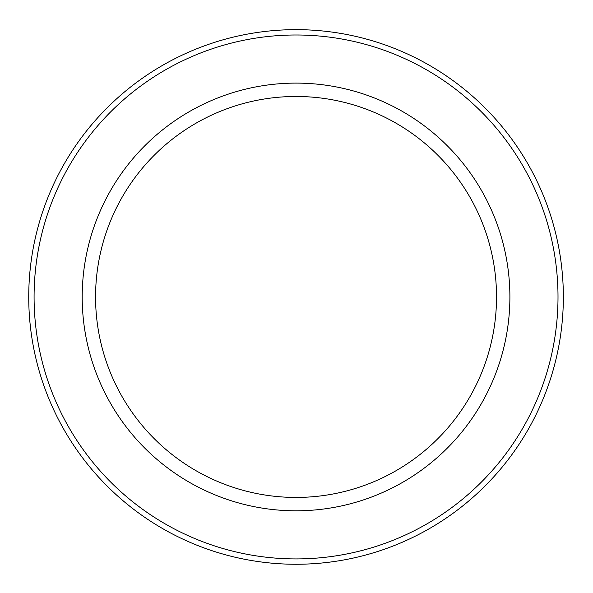 <?xml version="1.0" encoding="UTF-8"?>
<svg xmlns="http://www.w3.org/2000/svg" width="593" height="593" viewBox="0 0 593 593"><rect width="100%" height="100%" fill="white"/><g stroke="black" fill="none" stroke-linecap="round" stroke-linejoin="round"><path stroke-width="0.89" d="M563.35 296.96A267.31 267.31 0 0 0 296.04 29.65A267.31 267.31 0 0 0 28.738 296.96A267.31 267.31 0 0 0 296.04 564.262A267.31 267.31 0 0 0 563.35 296.96A267.31 267.31 0 0 0 296.04 29.65A267.31 267.31 0 0 1 563.35 296.96M296.04 83.109A213.843 213.843 0 0 0 110.847 403.877A213.843 213.843 0 0 0 481.242 403.877A213.843 213.843 0 0 0 296.04 83.109M296.04 96.474A200.478 200.478 0 0 0 122.425 397.199A200.478 200.478 0 0 0 469.663 397.199A200.478 200.478 0 0 0 296.04 96.474M558.006 296.96A261.958 261.958 0 0 1 165.062 523.819A261.958 261.958 0 0 1 165.062 70.093A261.958 261.958 0 0 1 558.006 296.96"/></g></svg>
